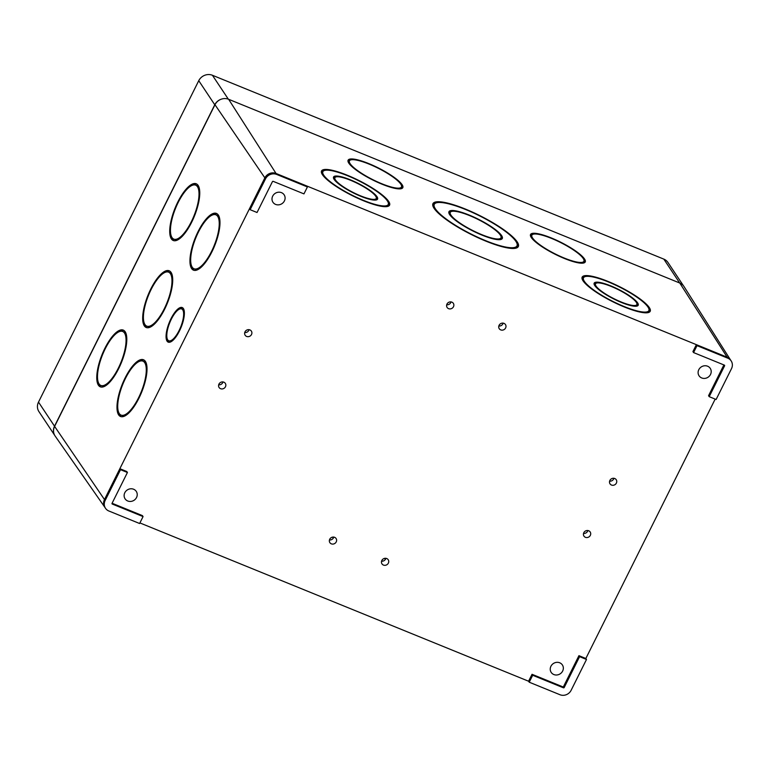 <?xml version="1.0" encoding="UTF-8"?>
<svg xmlns="http://www.w3.org/2000/svg" width="770" height="770" viewBox="0 0 770 770"><rect width="100%" height="100%" fill="white"/><g stroke="black" fill="none" stroke-linecap="round" stroke-linejoin="round"><path stroke-width="1.16" d="M583.814 532.705A3.735 3.427 -33.6 0 1 590.176 531.964A3.735 3.427 -33.6 0 1 588.973 536.892A3.735 3.427 -33.6 0 1 583.814 532.705M245.004 331.841A3.735 3.427 -33.6 0 1 251.367 331.1A3.735 3.427 -33.6 0 1 250.163 336.018A3.735 3.427 -33.6 0 1 245.004 331.841M218.95 384.105A3.735 3.427 -33.6 0 1 225.312 383.364A3.735 3.427 -33.6 0 1 224.109 388.282A3.735 3.427 -33.6 0 1 218.95 384.105M381.843 560.473A3.735 3.427 -33.6 0 1 388.205 559.732A3.735 3.427 -33.6 0 1 387.002 564.66A3.735 3.427 -33.6 0 1 381.843 560.473M499.095 325.306A3.735 3.427 -33.6 0 1 505.466 324.565A3.735 3.427 -33.6 0 1 504.254 329.483A3.735 3.427 -33.6 0 1 499.095 325.306M446.975 304.073A3.735 3.427 -33.6 0 1 453.338 303.332A3.735 3.427 -33.6 0 1 452.134 308.25A3.735 3.427 -33.6 0 1 446.975 304.073M609.869 480.451A3.735 3.427 -33.6 0 1 616.231 479.71A3.735 3.427 -33.6 0 1 615.028 484.628A3.735 3.427 -33.6 0 1 609.869 480.451M329.724 539.25A3.735 3.427 -33.6 0 1 336.086 538.509A3.735 3.427 -33.6 0 1 334.883 543.428A3.735 3.427 -33.6 0 1 329.724 539.25M272.686 196.148A6.718 6.17 -33.6 0 1 278.268 192.231A6.718 6.17 -33.6 0 1 284.14 194.81A6.718 6.17 -33.6 0 1 281.964 203.675A6.718 6.17 -33.6 0 1 272.955 202.25A6.718 6.17 -33.6 0 1 272.686 196.148M698.794 369.696A6.718 6.17 -33.6 0 1 704.377 365.789A6.718 6.17 -33.6 0 1 710.248 368.368A6.718 6.17 -33.6 0 1 708.073 377.223A6.718 6.17 -33.6 0 1 699.064 375.808A6.718 6.17 -33.6 0 1 698.794 369.696M550.925 666.281A6.718 6.17 -33.6 0 1 556.508 662.364A6.718 6.17 -33.6 0 1 562.379 664.943A6.718 6.17 -33.6 0 1 560.204 673.808A6.718 6.17 -33.6 0 1 551.195 672.393A6.718 6.17 -33.6 0 1 550.925 666.281M124.807 492.723A6.718 6.17 -33.6 0 1 130.399 488.815A6.718 6.17 -33.6 0 1 136.271 491.395A6.718 6.17 -33.6 0 1 134.095 500.259A6.718 6.17 -33.6 0 1 125.087 498.835A6.718 6.17 -33.6 0 1 124.807 492.723M307.413 186.956L276.651 174.424A8.508 7.825 146.4 0 0 265.515 178.852L250.135 209.69L257.045 212.501L272.426 181.662A0.587 0.539 -33.6 0 1 273.196 181.354L303.958 193.886L307.413 186.956L306.758 185.974L696.378 344.662L692.923 351.592L693.568 352.573L724.329 365.105A0.587 0.539 -33.6 0 1 724.589 365.827L709.209 396.666L708.564 395.693L723.896 364.922M127.425 472.491L120.515 469.681L105.134 500.519A8.508 7.825 146.4 0 0 105.48 508.258A8.508 7.825 146.4 0 0 108.849 510.991L139.611 523.513L143.066 516.583L112.305 504.061A0.587 0.539 -33.6 0 1 112.045 503.33L127.425 472.491L126.771 471.51L119.86 468.699L249.49 208.709L250.135 209.69M143.066 516.583L142.412 515.611L112.083 503.253M715.176 399.101L585.845 658.494L578.934 655.674L563.563 686.513A0.587 0.539 -33.6 0 1 562.783 686.821L532.032 674.299L528.576 681.229L139.909 522.926M104.874 507.343L55.132 436.032A10.434 9.596 -33.6 0 1 54.603 426.387L214.974 104.72A10.434 9.596 -33.6 0 1 228.642 99.291L679.775 283.033A10.434 9.596 -33.6 0 1 684.02 286.556L730.547 359.994M531.983 238.45A30.598 6.632 -153.3 0 1 530.549 234.484A30.598 6.632 -153.3 0 1 556.691 240.288A30.598 6.632 -153.3 0 1 584.873 259.557A30.598 6.632 -153.3 0 1 585.238 261.964A30.598 6.632 -153.3 0 1 564.449 258.499A30.598 6.632 -153.3 0 1 531.983 238.45M584.18 282.311A38.067 8.249 -153.3 0 1 582.168 277.123A38.067 8.249 -153.3 0 1 614.758 284.361A38.067 8.249 -153.3 0 1 649.774 308.347A38.067 8.249 -153.3 0 1 650.198 311.292A38.067 8.249 -153.3 0 1 624.345 306.98A38.067 8.249 -153.3 0 1 584.18 282.311M322.717 175.088A38.067 8.249 -153.3 0 1 321.552 170.969A38.067 8.249 -153.3 0 1 354.479 178.37A38.067 8.249 -153.3 0 1 389.274 202.443A38.067 8.249 -153.3 0 1 389.582 205.147A38.067 8.249 -153.3 0 1 358.56 198.622A38.067 8.249 -153.3 0 1 322.717 175.088M436.032 210.816A47.769 10.357 -153.3 0 1 432.952 203.655A47.769 10.357 -153.3 0 1 474.522 213.059A47.769 10.357 -153.3 0 1 518.018 243.32A47.769 10.357 -153.3 0 1 518.316 246.544A47.769 10.357 -153.3 0 1 485.87 241.135A47.769 10.357 -153.3 0 1 436.032 210.816M349.542 164.135A30.598 6.632 -153.3 0 1 348.117 160.179A30.598 6.632 -153.3 0 1 374.278 165.983A30.598 6.632 -153.3 0 1 402.45 185.262A30.598 6.632 -153.3 0 1 402.806 187.659A30.598 6.632 -153.3 0 1 382.016 184.194A30.598 6.632 -153.3 0 1 349.542 164.135M118.917 415.271A30.598 10.472 112 0 1 123.402 381.583A30.598 10.472 112 0 1 143.49 359.754A30.598 10.472 112 0 1 145.78 362.064A30.598 10.472 112 0 1 139.938 396.117A30.598 10.472 112 0 1 120.515 416.483A30.598 10.472 112 0 1 118.917 415.271L120.226 415.8A30.598 10.472 112 0 1 118.792 412.701M144.616 326.297A30.598 10.472 112 0 1 149.101 292.6A30.598 10.472 112 0 1 169.179 270.78A30.598 10.472 112 0 1 171.479 273.1A30.598 10.472 112 0 1 165.627 307.143A30.598 10.472 112 0 1 146.213 327.5A30.598 10.472 112 0 1 144.616 326.297L145.915 326.817A30.598 10.472 112 0 1 144.49 323.727M171.643 239.268A30.598 10.472 112 0 1 176.157 205.561A30.598 10.472 112 0 1 196.225 183.77A30.598 10.472 112 0 1 198.535 186.119A30.598 10.472 112 0 1 192.654 220.172A30.598 10.472 112 0 1 173.25 240.5A30.598 10.472 112 0 1 171.643 239.268L172.942 239.797A30.598 10.472 112 0 1 171.527 236.717M191.884 268.942A30.598 10.472 112 0 1 196.369 235.245A30.598 10.472 112 0 1 216.447 213.425A30.598 10.472 112 0 1 218.738 215.735A30.598 10.472 112 0 1 212.895 249.778A30.598 10.472 112 0 1 193.472 270.154A30.598 10.472 112 0 1 191.884 268.942L193.183 269.471A30.598 10.472 112 0 1 191.749 266.372M167.157 341.283A18.663 6.381 112 0 1 170.055 320.676A18.663 6.381 112 0 1 182.22 307.548A18.663 6.381 112 0 1 183.606 308.914A18.663 6.381 112 0 1 180.084 329.666A18.663 6.381 112 0 1 168.216 342.14A18.663 6.381 112 0 1 167.157 341.283L168.457 341.813A18.663 6.381 112 0 1 167.581 339.628M98.685 385.597A30.598 10.472 112 0 1 103.199 351.89A30.598 10.472 112 0 1 123.267 330.099A30.598 10.472 112 0 1 125.577 332.447A30.598 10.472 112 0 1 119.697 366.501A30.598 10.472 112 0 1 100.293 386.829A30.598 10.472 112 0 1 98.685 385.597L99.984 386.126A30.598 10.472 112 0 1 98.57 383.046M385.626 559.01L384.249 558.452M333.506 537.778L332.13 537.219M587.856 530.549A3.735 3.427 -33.6 0 1 583.544 533.418M249.047 329.675A3.735 3.427 -33.6 0 1 244.735 332.544M222.992 381.939A3.735 3.427 -33.6 0 1 218.68 384.808M385.886 558.308A3.735 3.427 -33.6 0 1 381.574 561.176M503.147 323.14A3.735 3.427 -33.6 0 1 498.835 326.008M451.018 301.907A3.735 3.427 -33.6 0 1 446.706 304.776M613.921 478.286A3.735 3.427 -33.6 0 1 609.599 481.154M333.766 537.085A3.735 3.427 -33.6 0 1 329.454 539.953M120.515 469.681L119.86 468.699L104.489 499.538A8.508 7.825 -33.6 0 0 104.826 507.276A8.508 7.825 -33.6 0 0 104.922 507.411M586.499 659.466L579.589 656.656L564.208 687.495A0.587 0.539 -33.6 0 1 563.438 687.803L532.676 675.271L529.221 682.201L559.982 694.732A8.508 7.825 146.4 0 0 571.119 690.315L586.499 659.466L585.845 658.494M579.589 656.656L578.934 655.674M532.676 675.271L532.032 674.299M529.221 682.201L528.576 681.229M709.209 396.666L716.119 399.486L731.5 368.647A8.508 7.825 146.4 0 0 731.154 360.909A8.508 7.825 146.4 0 0 727.785 358.175L697.023 345.643L696.378 344.662L727.13 357.193A8.508 7.825 -33.6 0 1 730.509 359.927A8.508 7.825 -33.6 0 1 730.595 360.062M697.023 345.643L693.568 352.573M119.398 331.62A30.598 10.472 112 0 1 123.893 330.426M100.966 387.031A30.598 10.472 112 0 1 99.984 386.126M105.452 385.847A29.106 9.962 112 0 1 102.16 385.972L100.851 385.452A29.106 9.962 112 0 1 102.554 354.729A29.106 9.962 112 0 1 122.709 331.485A29.106 9.962 112 0 1 118.349 368.108A29.106 9.962 112 0 1 100.851 385.452M122.709 331.485L124.009 332.014A29.106 9.962 112 0 1 126.29 334.411M180.026 308.905A18.663 6.381 112 0 1 182.837 307.913M168.909 342.294A18.663 6.381 112 0 1 168.457 341.813M171.71 341.312A17.171 5.871 112 0 1 170.083 341.283L168.774 340.754A17.171 5.871 112 0 1 169.775 322.64A17.171 5.871 112 0 1 181.662 308.934A17.171 5.871 112 0 1 179.102 330.522A17.171 5.871 112 0 1 168.774 340.754M181.662 308.934L182.962 309.453A17.171 5.871 112 0 1 184.155 310.579M212.578 214.946A30.598 10.472 112 0 1 217.073 213.752M194.146 270.357A30.598 10.472 112 0 1 193.183 269.471M198.631 269.173A29.106 9.962 112 0 1 195.339 269.298L194.04 268.778A29.106 9.962 112 0 1 195.734 238.055A29.106 9.962 112 0 1 215.889 214.811A29.106 9.962 112 0 1 211.529 251.434A29.106 9.962 112 0 1 194.04 268.778M215.889 214.811L217.188 215.34A29.106 9.962 112 0 1 219.469 217.737M192.356 185.291A30.598 10.472 112 0 1 196.851 184.097M173.924 240.702A30.598 10.472 112 0 1 172.942 239.797M178.409 239.518A29.106 9.962 112 0 1 175.117 239.643L173.808 239.124A29.106 9.962 112 0 1 175.512 208.401A29.106 9.962 112 0 1 195.667 185.156A29.106 9.962 112 0 1 191.306 221.779A29.106 9.962 112 0 1 173.808 239.124M195.667 185.156L196.966 185.685A29.106 9.962 112 0 1 199.247 188.082M165.309 272.301A30.598 10.472 112 0 1 169.804 271.107M146.887 327.702A30.598 10.472 112 0 1 145.915 326.817M151.372 326.519A29.106 9.962 112 0 1 148.071 326.653L146.772 326.124A29.106 9.962 112 0 1 148.466 295.401A29.106 9.962 112 0 1 168.62 272.156A29.106 9.962 112 0 1 164.27 308.78A29.106 9.962 112 0 1 146.772 326.124M168.62 272.156L169.92 272.686A29.106 9.962 112 0 1 172.201 275.083M139.62 361.274A30.598 10.472 112 0 1 144.115 360.081M121.188 416.686A30.598 10.472 112 0 1 120.226 415.8M125.674 415.502A29.106 9.962 112 0 1 122.382 415.627L121.073 415.107A29.106 9.962 112 0 1 122.776 384.384A29.106 9.962 112 0 1 142.931 361.14A29.106 9.962 112 0 1 138.571 397.763A29.106 9.962 112 0 1 121.073 415.107M142.931 361.14L144.231 361.669A29.106 9.962 112 0 1 146.512 364.066M347.953 160.92A30.598 6.632 -153.3 0 1 349.927 160.304M401.622 186.273A30.598 6.632 -153.3 0 1 401.796 186.561A30.598 6.632 -153.3 0 1 402.306 188.227M401.468 186.985A29.106 6.314 -153.3 0 1 372.622 179.564A29.106 6.314 -153.3 0 1 349.445 160.853A29.106 6.314 -153.3 0 1 369.215 164.154A29.106 6.314 -153.3 0 1 401.468 186.985L400.814 188.294A29.106 6.314 -153.3 0 1 400.333 188.843M348.637 162.874A29.106 6.314 -153.3 0 1 348.791 162.152L349.445 160.853M432.73 204.358A47.769 10.357 -153.3 0 1 435.454 203.203M517.19 244.263A47.769 10.357 -153.3 0 1 517.363 244.619A47.769 10.357 -153.3 0 1 517.883 247.141M516.988 245.88A46.277 10.029 -153.3 0 1 471.134 234.061A46.277 10.029 -153.3 0 1 434.28 204.329A46.277 10.029 -153.3 0 1 465.715 209.565A46.277 10.029 -153.3 0 1 516.988 245.88L516.333 247.18A46.277 10.029 -153.3 0 1 515.159 248.306M433.423 207.245A46.277 10.029 -153.3 0 1 433.625 205.629L434.28 204.329M321.36 171.691A38.067 8.249 -153.3 0 1 323.66 170.834M388.427 203.376A38.067 8.249 -153.3 0 1 388.619 203.742A38.067 8.249 -153.3 0 1 389.119 205.734M388.244 204.483A36.575 7.931 -153.3 0 1 352.006 195.147A36.575 7.931 -153.3 0 1 322.88 171.643A36.575 7.931 -153.3 0 1 347.722 175.781A36.575 7.931 -153.3 0 1 388.244 204.483L387.589 205.783A36.575 7.931 -153.3 0 1 386.819 206.581M322.053 174.049A36.575 7.931 -153.3 0 1 322.226 172.942L322.88 171.643M581.976 277.835A38.067 8.249 -153.3 0 1 584.276 276.988M649.043 309.521A38.067 8.249 -153.3 0 1 649.12 309.656A38.067 8.249 -153.3 0 1 649.736 311.879M648.86 310.628A36.575 7.931 -153.3 0 1 612.622 301.291A36.575 7.931 -153.3 0 1 583.506 277.787A36.575 7.931 -153.3 0 1 608.338 281.936A36.575 7.931 -153.3 0 1 648.86 310.628L648.205 311.927A36.575 7.931 -153.3 0 1 647.435 312.736M582.669 280.193A36.575 7.931 -153.3 0 1 582.851 279.096L583.506 277.787M530.386 235.225A30.598 6.632 -153.3 0 1 532.359 234.609M584.055 260.578A30.598 6.632 -153.3 0 1 584.218 260.857A30.598 6.632 -153.3 0 1 584.748 262.531M583.901 261.29A29.106 6.314 -153.3 0 1 555.054 253.859A29.106 6.314 -153.3 0 1 531.878 235.158A29.106 6.314 -153.3 0 1 551.647 238.459A29.106 6.314 -153.3 0 1 583.901 261.29L583.246 262.599A29.106 6.314 -153.3 0 1 582.765 263.147M531.069 237.179A29.106 6.314 -153.3 0 1 531.223 236.457L531.878 235.158M450.411 215.629A29.857 6.468 -153.3 0 1 448.958 211.692A29.857 6.468 -153.3 0 1 474.455 217.352A29.857 6.468 -153.3 0 1 501.953 236.149A29.857 6.468 -153.3 0 1 502.31 238.498A29.857 6.468 -153.3 0 1 482.03 235.12A29.857 6.468 -153.3 0 1 450.411 215.629M334.507 179.93A24.63 5.342 -153.3 0 1 333.554 177.004A24.63 5.342 -153.3 0 1 354.566 181.653A24.63 5.342 -153.3 0 1 377.271 197.159A24.63 5.342 -153.3 0 1 377.57 199.112A24.63 5.342 -153.3 0 1 360.841 196.321A24.63 5.342 -153.3 0 1 334.507 179.93M595.143 286.103A24.63 5.342 -153.3 0 1 594.171 283.148A24.63 5.342 -153.3 0 1 615.163 287.788A24.63 5.342 -153.3 0 1 637.878 303.293A24.63 5.342 -153.3 0 1 638.186 305.267A24.63 5.342 -153.3 0 1 621.457 302.475A24.63 5.342 -153.3 0 1 595.143 286.103M448.794 212.433A29.857 6.468 -153.3 0 1 450.739 211.846M501.126 237.16A29.857 6.468 -153.3 0 1 501.299 237.449A29.857 6.468 -153.3 0 1 501.809 239.066M500.981 237.834A28.365 6.15 -153.3 0 1 472.876 230.596A28.365 6.15 -153.3 0 1 450.286 212.366A28.365 6.15 -153.3 0 1 469.556 215.581A28.365 6.15 -153.3 0 1 500.981 237.834L500.327 239.133A28.365 6.15 -153.3 0 1 499.874 239.653M449.488 214.349A28.365 6.15 -153.3 0 1 449.632 213.665L450.286 212.366M333.429 177.755A24.63 5.342 -153.3 0 1 335.152 177.331M376.357 198.034A24.63 5.342 -153.3 0 1 376.617 198.458A24.63 5.342 -153.3 0 1 377.04 199.661M376.241 198.448A23.139 5.015 -153.3 0 1 353.315 192.538A23.139 5.015 -153.3 0 1 334.892 177.668A23.139 5.015 -153.3 0 1 350.6 180.296A23.139 5.015 -153.3 0 1 376.241 198.448L375.587 199.748A23.139 5.015 -153.3 0 1 375.327 200.084M334.113 179.381A23.139 5.015 -153.3 0 1 334.238 178.977L334.892 177.668M594.055 283.909A24.63 5.342 -153.3 0 1 595.768 283.476M636.973 304.179A24.63 5.342 -153.3 0 1 637.223 304.593A24.63 5.342 -153.3 0 1 637.656 305.815M636.857 304.593A23.139 5.015 -153.3 0 1 613.931 298.693A23.139 5.015 -153.3 0 1 595.508 283.822A23.139 5.015 -153.3 0 1 611.226 286.44A23.139 5.015 -153.3 0 1 636.857 304.593L636.203 305.892A23.139 5.015 -153.3 0 1 635.943 306.239M594.738 285.535A23.139 5.015 -153.3 0 1 594.854 285.121L595.508 283.822M683.442 285.757L667.965 262.474A10.453 9.606 146.4 0 0 663.817 259.115L212.424 75.267A10.453 9.606 146.4 0 0 198.747 80.696L38.5 402.104A10.453 9.606 146.4 0 0 38.923 411.603L54.612 435.204M221.346 99.166A10.453 9.606 146.4 0 0 214.772 104.787L54.526 426.195A10.453 9.606 146.4 0 0 54.218 434.376M214.974 104.72L264.861 177.87A8.508 7.825 -33.6 0 1 276.007 173.452L306.758 185.974M228.642 99.291L276.651 174.424M679.775 283.033L727.785 358.175M54.603 426.387L105.134 500.519M265.515 178.852L264.861 177.87L249.49 208.709M112.305 504.061L111.987 503.58M564.208 687.495L563.563 686.513M563.438 687.803L562.783 686.821M724.589 365.827L724.021 364.98M401.796 186.561L402.45 185.262M517.363 244.619L518.018 243.32M388.619 203.742L389.274 202.443M649.12 309.656L649.774 308.347M584.218 260.857L584.873 259.557M501.299 237.449L501.953 236.149M376.617 198.458L377.271 197.159M637.223 304.593L637.878 303.293M214.772 104.787L198.747 80.696M54.526 426.195L38.5 402.104M228.324 99.166L212.424 75.267M679.708 283.014L663.817 259.115M105.48 508.258L104.826 507.276M731.154 360.909L730.509 359.927"/></g></svg>
